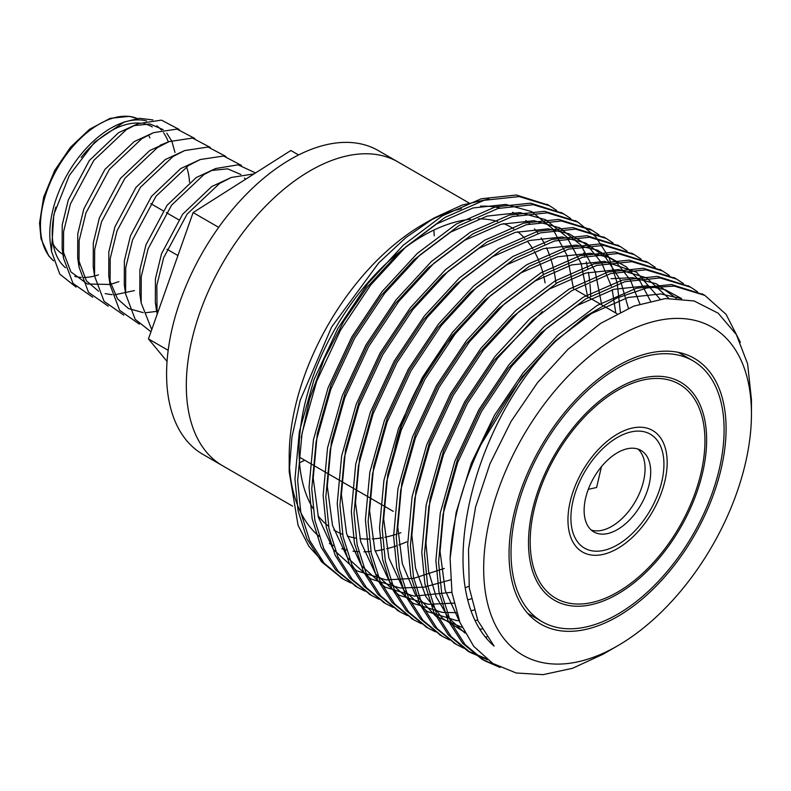 <?xml version="1.0" encoding="UTF-8"?>
<svg xmlns="http://www.w3.org/2000/svg" width="791" height="791" viewBox="0 0 791 791"><rect width="100%" height="100%" fill="white"/><g stroke="black" fill="none" stroke-linecap="round" stroke-linejoin="round"><path stroke-width="1.19" d="M470.516 219.265A175.394 101.258 120 0 0 423.076 235.758A175.394 101.258 120 0 0 312.999 508.475M317.952 515.643A175.394 101.258 120 0 0 328.522 526.223M333.832 529.93A175.394 101.258 120 0 0 335.384 530.86A175.394 101.258 120 0 0 342.622 534.4M347.308 536.08A175.394 101.258 120 0 0 355.99 538.147M359.885 538.671A175.394 101.258 120 0 0 369.15 539.057M372.264 538.938A175.394 101.258 120 0 0 382.478 537.722M384.851 537.267A175.394 101.258 120 0 0 396.291 534.261M397.972 533.707A175.394 101.258 120 0 0 400.859 532.689M545.088 282.862A175.394 101.258 120 0 0 543.733 276.158M543.338 274.546A175.394 101.258 120 0 0 539.788 263.136M538.938 260.99A175.394 101.258 120 0 0 534.38 251.538M532.847 248.947A175.394 101.258 120 0 0 527.251 241.117M524.72 238.229A175.394 101.258 120 0 0 517.67 231.733M513.695 228.876A175.394 101.258 120 0 0 510.778 227.076A175.394 101.258 120 0 0 503.649 223.576M497.677 221.49A175.394 101.258 120 0 0 478.387 218.86M468.905 202.901L378.296 150.587A175.394 101.258 120 0 0 243.144 197.582A175.394 101.258 120 0 0 166.585 374.084A175.394 101.258 120 0 0 202.911 454.37L222.637 465.77A175.394 101.258 120 0 1 186.31 385.474A175.394 101.258 120 0 1 262.869 208.972A175.394 101.258 120 0 1 398.031 161.977A175.394 101.258 120 0 0 310.339 170.668A175.394 101.258 120 0 0 195.753 325.22A175.394 101.258 120 0 0 222.637 465.77L292.532 506.121M299.532 462.775A175.394 101.258 120 0 0 304.673 460.194A175.394 101.258 120 0 1 299.532 462.775M434.229 235.807A175.394 101.258 120 0 0 433.883 230.062A175.394 101.258 120 0 1 434.229 235.807M617.563 645.852A189.346 109.316 120 0 0 751.45 413.95A189.346 109.316 120 0 0 617.563 336.65A189.346 109.316 120 0 0 483.677 568.551A189.346 109.316 120 0 0 617.563 645.852L602.96 654.286L572.476 668.306L543.061 674.654L516.177 672.983L492.763 663.431L473.73 646.336L459.996 622.547L451.987 592.825L450.099 558.565A213.263 123.129 -60 0 1 555.411 341.504L585.686 316.262L616.881 298.009L646.979 287.914L674.169 286.075L704.86 295.399L726.079 314.334L740.366 342.335M617.563 365.946A153.464 88.602 120 0 0 517.304 501.178A153.464 88.602 120 0 0 540.836 624.158A153.464 88.602 120 0 0 694.3 535.556A153.464 88.602 120 0 0 694.3 358.343A153.464 88.602 120 0 0 617.563 365.946M455.952 332.932A153.464 88.602 120 0 0 394.719 449.278M428.544 221.342A189.346 109.316 -60 0 1 461.41 208.705M480.493 206.154A189.346 109.316 -60 0 1 499.853 207.984M512.588 212.314A189.346 109.316 -60 0 1 518.006 215.142M525.758 220.471A189.346 109.316 -60 0 1 529.644 223.853M534.469 228.886A189.346 109.316 -60 0 1 538.147 233.503M541.153 237.923A189.346 109.316 -60 0 1 544.702 244.103M546.522 247.84A189.346 109.316 -60 0 1 549.765 255.819M550.803 258.865A189.346 109.316 -60 0 1 553.532 268.871M554.036 271.204A189.346 109.316 -60 0 1 555.954 283.336M406.703 541.855A189.346 109.316 -60 0 1 398.901 544.979M396.568 545.81A189.346 109.316 -60 0 1 386.68 548.756M383.506 549.508A189.346 109.316 -60 0 1 375.102 551.001M370.959 551.456A189.346 109.316 -60 0 1 363.959 551.811M358.679 551.683A189.346 109.316 -60 0 1 353.004 551.159M346.349 549.953A189.346 109.316 -60 0 1 341.821 548.746M333.446 545.553A189.346 109.316 -60 0 1 329.392 543.496M318.981 536.278A189.346 109.316 -60 0 1 289.348 463.655M289.199 471.663L289.199 456.269A189.346 109.316 -60 0 1 423.076 224.367L434.18 217.96L405.912 237.557L378.711 262.948L331.627 326.999L300.214 400.256L291.978 436.879L289.19 471.663L298.059 525.313L308.935 546.383L323.608 562.609M500.031 667.436L484.537 660.693L465.157 644.685L450.623 621.874L441.724 593.685L438.58 562.035L442.99 514.555L457.613 462.636L481.442 411.538L511.629 366.352L546.779 328.235L585.854 298.82L624.93 281.685L660.08 277.938L690.701 287.232L697.543 291.741M487.414 659.734L470.408 652.535L451.038 636.518L436.513 613.727L427.624 585.538L424.49 553.908L428.89 506.418L443.514 454.499L467.352 403.4L497.539 358.214L532.689 320.098L571.764 290.683L610.84 273.548L645.99 269.8L676.641 279.104L683.454 283.603M463.615 648.106L456.377 644.438L436.988 628.43L422.443 605.629L413.535 577.43L410.4 545.77L414.8 498.281L429.424 446.361L453.263 395.263L483.449 350.087L518.589 311.961L557.665 282.545L596.74 265.41L631.89 261.663L662.591 270.997L669.354 275.466M449.525 639.968L442.278 636.3L422.888 620.292L408.344 597.482L399.445 569.293L396.301 537.633L400.711 490.143L415.334 438.224L439.163 387.125L469.35 341.949L504.5 303.823L543.575 274.408L582.651 257.273L617.801 253.525L648.442 262.83L655.264 267.328M435.426 631.831L428.119 628.123L408.759 612.105L394.234 589.315L385.346 561.126L382.211 529.495L386.611 482.006L401.235 430.086L425.074 378.988L455.26 333.812L490.41 295.686L529.486 266.27L568.561 249.135L603.711 245.388L634.333 254.682L641.175 259.191M421.336 623.694L414.079 620.015L394.699 604.008L380.155 581.207L371.256 553.008L368.112 521.358L372.521 473.868L387.145 421.949L410.974 370.85L441.17 325.674L476.311 287.548L515.386 258.133L554.461 240.998L589.611 237.251L620.312 246.584L627.075 251.054M407.246 615.556L400.019 611.898L380.629 595.89L366.075 573.089L357.166 544.88L354.022 513.221L358.432 465.731L373.055 413.812L396.884 362.713L427.071 317.537L462.221 279.411L501.296 249.996L540.372 232.861L575.522 229.113L606.183 238.427L612.985 242.916M393.147 607.419L385.85 603.721L366.49 587.703L351.955 564.903L343.067 536.723L339.932 505.083L344.332 457.603L358.956 405.674L382.795 354.586L412.981 309.4L448.131 271.273L487.207 241.858L526.282 224.733L561.432 220.986L592.044 230.27L598.896 234.779M379.057 599.281L371.78 595.593L352.4 579.585L337.876 556.785L328.977 528.596L325.833 496.946L330.243 449.466L344.866 397.547L368.695 346.448L398.882 301.262L434.032 263.136L473.107 233.721L512.182 216.596L547.332 212.848L578.023 222.172L595.613 236.667L608.892 257.293L617.178 282.931L620.352 312.01M364.967 591.144L357.75 587.495L338.35 571.488L323.796 548.677L314.887 520.478L311.743 488.808L316.153 441.329L330.776 389.409L354.605 338.311L384.792 293.125L419.942 254.999L459.017 225.593L498.093 208.458L533.243 204.711L563.924 214.035L570.707 218.514M350.868 583.007L343.591 579.319L324.221 563.311L309.686 540.51L300.788 512.321L297.653 480.671L302.053 433.191L316.677 381.272L340.516 330.173L370.702 284.987L405.852 246.871L444.928 217.456L484.003 200.321L519.143 196.573L549.765 205.858L556.617 210.376M590.709 296.022A213.263 123.129 120 0 0 589.997 284.355M589.681 281.28A213.263 123.129 120 0 0 588.425 272.341M587.673 268.268A213.263 123.129 120 0 0 586.26 261.92M584.846 256.689A213.263 123.129 120 0 0 583.699 253.001M581.306 246.357A213.263 123.129 120 0 0 581.019 245.655M548.45 205.116L516.444 195.011L481.294 198.759L442.218 215.894L403.143 245.309L368.003 283.425L337.806 328.611L313.978 379.71L299.354 431.629L294.944 479.119L298.088 510.778L306.997 538.987L321.551 561.788L342.256 578.537M562.549 213.254L530.543 203.149L495.393 206.896L456.318 224.031L417.243 253.446L382.093 291.563L351.906 336.748L328.067 387.847L313.444 439.766L309.044 487.246L312.178 518.896L321.077 547.085L335.611 569.886L356.355 586.675M576.639 221.391L544.633 211.286L509.483 215.033L470.408 232.168L431.332 261.584L396.182 299.7L365.996 344.886L342.167 395.984L327.543 447.904L323.133 495.384L326.268 527.024L335.166 555.213L349.691 578.013L370.445 594.812M590.729 229.528L558.723 219.423L523.573 223.171L484.497 240.306L445.422 269.721L410.282 307.837L380.095 353.023L356.257 404.122L341.633 456.041L337.233 503.521L340.367 535.191L349.276 563.39L363.83 586.2L384.535 602.94M604.828 237.666L572.822 227.561L537.672 231.308L498.597 248.443L459.522 277.849L424.371 315.975L394.185 361.161L370.346 412.259L355.723 464.179L351.323 511.658L354.457 543.308L363.366 571.507L377.9 594.308L398.634 611.077M618.918 245.803L586.912 235.698L551.762 239.446L512.687 256.571L473.611 285.986L438.461 324.112L408.275 369.298L384.446 420.397L369.822 472.316L365.412 519.796L368.547 551.436L377.445 579.615L391.97 602.416L412.724 619.215M633.008 253.941L601.002 243.836L565.852 247.583L526.776 264.708L487.711 294.123L452.561 332.25L422.374 377.436L398.535 428.524L383.912 480.453L379.512 527.933L382.646 559.593L391.555 587.792L406.099 610.593L426.814 627.352M647.107 262.078L615.101 251.963L579.951 255.711L540.876 272.846L501.801 302.261L466.65 340.387L436.464 385.563L412.625 436.662L398.002 488.581L393.602 536.071L396.746 567.73L405.645 595.93L420.199 618.74L440.913 635.489M661.197 270.215L629.191 260.101L594.041 263.848L554.966 280.983L515.89 310.398L480.74 348.524L450.554 393.7L426.725 444.799L412.101 496.718L407.691 544.208L410.826 575.848L419.724 604.027L434.249 626.828L455.003 643.627M675.287 278.353L643.281 268.238L608.131 271.985L569.065 289.12L529.99 318.536L494.84 356.662L464.653 401.838L440.814 452.936L426.191 504.856L421.791 552.345L424.925 583.985L433.824 612.175L448.359 634.985L467.728 650.993L485.803 658.478M689.386 286.49L657.38 276.375L622.23 280.123L583.155 297.258L544.079 326.673L508.929 364.799L478.743 409.975L454.904 461.074L440.29 512.993L435.881 560.483L439.025 592.143L447.933 620.352L462.488 643.152L481.877 659.16L496.451 665.597M703.476 294.628L671.47 284.513L636.32 288.26L597.245 305.395L558.169 334.811L523.019 372.937L494.395 415.384L471.258 463.328L456.13 512.568L450.099 558.565M555.411 341.504C468.371 427.318 431.975 592.449 494.108 646.118L477.912 620.727L469.271 587.96L468.499 549.32L475.559 507.09L489.985 463.753L511.045 421.445L537.583 382.567L567.978 349.345L600.577 323.41L633.71 306.137L665.458 298.543L694.083 300.956L718.179 313.196L736.342 334.563L747.614 363.84L751.45 399.673L751.45 413.95M481.066 444.453L522.258 376.664L555.074 341.01L591.549 313.493L628.034 297.465L660.841 293.936L681.11 298.583M459.937 622.398L445.195 590.383L440.053 551.495L444.127 507.1L457.752 458.553L479.989 410.776L508.168 368.527L540.975 332.873L577.46 305.366L613.935 289.328L646.751 285.798L665.162 289.733L681.664 298.632M464.979 633.107L448.467 617.751L436.157 596.819L428.633 571.498L425.954 543.358L430.037 498.963L443.662 450.415L465.899 402.639L494.078 360.389L542.369 311.634M611.018 278.699L632.652 277.671L656.283 283.751L676.226 298.256M486.791 637.002L485.852 636.933M464.416 632.049L442.565 618.414L425.835 596.562L415.502 568.037L411.864 535.22L415.947 490.825L429.572 442.278L451.809 394.501L479.979 352.252L512.795 316.598L549.27 289.091L585.745 273.053L618.562 269.533L646.583 277.868L668.751 298.316M481.917 629.053L480.444 629.082M462.112 627.411L435.841 616.189L415.216 594.367L402.293 563.607L397.774 527.083L401.848 482.688L415.473 434.14L437.71 386.364L465.889 344.115L498.696 308.46L535.181 280.953L571.656 264.916L604.472 261.396L636.537 272.213L660.07 299.156M477.645 620.104L475.668 620.352M459.294 620.777L456.496 620.559L427.199 611.483L403.736 590.096L388.865 557.991L383.675 518.945L387.758 474.551L401.383 426.003L423.62 378.227L451.79 335.977L484.606 300.333L521.081 272.816L557.566 256.778L590.373 253.258L609.377 257.411L626.304 266.864L640.226 281.566L650.429 300.956M474.027 610.088L471.535 610.622M456.476 612.649L442.396 612.422L413.11 603.345L389.637 581.958L374.776 549.854L369.585 510.808L373.668 466.413L387.293 417.866L409.52 370.089L437.7 327.84L470.516 292.195L506.991 264.678L543.466 248.641L576.283 245.121L597.521 250.154L615.991 261.9L630.407 280.152L639.889 303.932M471.12 598.846L468.084 599.796M453.945 603.147L428.307 604.284L399.02 595.208L375.547 573.821L360.686 541.716L355.495 502.68L359.569 458.276L373.194 409.728L395.431 361.952L423.61 319.702L456.417 284.058L492.902 256.541L529.377 240.504L562.193 236.984L585.736 243.035L605.639 257.451L620.203 279.737L628.41 308.282M469.043 586.2L465.405 587.693M451.898 592.271L414.217 596.147L384.92 587.07L361.457 565.684L346.587 533.589L341.396 494.543L345.479 450.138L359.104 401.591L381.341 353.814L409.511 311.565L442.327 275.921L478.802 248.404L515.287 232.366L548.094 228.846L569.055 233.77L587.347 245.22L601.714 263.007L611.314 286.233M612.214 289.654L615.793 313.018M450.514 579.872L424.085 587.159L400.117 588.01L370.831 578.943L347.358 557.546L332.497 525.451L327.306 486.406L331.389 442.001L345.014 393.453L367.242 345.677L395.421 303.428L428.238 267.783L464.713 240.266L501.187 224.229L534.004 220.709L559.781 227.848L580.891 245.111L595.218 271.61L601.704 304.881M444.295 568.422L413.663 578.379L386.028 579.872L356.741 570.805L333.268 549.409L318.407 517.314L313.216 478.268L317.29 433.864L330.915 385.316L353.152 337.539L381.331 295.29L414.138 259.646L450.623 232.129L487.098 216.091L519.914 212.571L545.681 219.71L566.801 236.974L581.128 263.482L587.604 296.744M301.262 437.601L309.657 398.802L324.221 359.005L343.956 320.988L367.232 287.163L400.048 251.508L436.523 223.991L473.008 207.964L505.815 204.434L531.601 211.573L552.731 228.866L567.048 255.394L573.524 288.695M488.927 199.065L462.043 205.067L434.18 217.96M65.544 267.773A82.857 47.836 -60 0 1 55.805 207.143M81.147 157.458A82.857 47.836 -60 0 1 139.453 123.119M143.922 123.742A82.857 47.836 -60 0 1 152.238 126.916M98.45 274.833A86.318 49.833 -60 0 1 95.197 275.822M94.534 276A86.318 49.833 -60 0 1 84.202 277.463M81.275 277.404A86.318 49.833 -60 0 1 74.759 276.356M76.055 287.084L59.77 274.082L51.494 251.291L50.466 244.063A86.318 49.833 -60 0 1 119.945 123.722L124.118 122.041L139.364 118.314L152.9 119.925M122.022 122.931A86.318 49.833 -60 0 1 146.632 120.934M156.855 125.838A86.318 49.833 -60 0 1 161.433 130.08M163.539 132.75A86.318 49.833 -60 0 1 168.335 141.925M174.989 152.455L172.062 141.955M171.518 140.699L166.753 133.145M163.233 129.675L149.974 123.979L133.541 125.67M179.221 129.497L161.443 120.123L138.069 123.663L118.581 132.69L89.353 160.494L68.313 199.935L62.222 224.911L62.133 248.69L70.903 271.906L87.326 283.989L109.998 284.463M110.592 284.325L118.897 281.626M194.754 138.465L176.976 129.091L153.602 132.631L134.114 141.658L104.896 169.462L83.846 208.903L77.765 233.879L77.666 257.658L86.437 280.874L98.509 291.167M105.163 293.639L112.154 294.697M114.903 294.766L134.43 290.594M164.617 143.616L149.647 150.626L120.43 178.44L99.379 217.881L93.298 242.847L93.2 266.626L93.991 271.095M225.821 156.41L208.053 147.037L184.679 150.567L165.19 159.594L135.963 187.408L114.922 226.849L108.832 251.815L108.743 275.604L110.068 284.938L119.629 310.319L139.345 324.132M109.524 280.063L117.513 298.82L128.468 308.53L143.23 312.643M145.979 312.702L156.608 311.377M157.201 311.229L158.358 310.932M241.364 165.378L223.586 156.005L200.212 159.535L180.724 168.562L151.496 196.376L130.456 235.817L124.365 260.783L124.276 284.572L125.067 289.031M245.497 179.32L244.439 177.995M240.909 174.524L227.66 168.829L211.227 170.52M255.533 172.942L238.091 164.835L215.745 168.503L196.257 177.54L167.039 205.344L145.989 244.785L139.908 269.761L139.809 293.54L141.144 302.874L151.743 329.629M254.079 173.862L231.288 177.481L211.79 186.508L182.573 214.312L161.522 253.753L155.441 278.729L155.343 302.508L157.686 312.821M138.069 123.663L126.342 129.645L93.862 160.346L70.439 203.92L63.596 231.654L63.458 258.024L73.019 283.415L92.735 297.228M153.602 132.631L141.886 138.613L109.405 169.314L85.972 212.888L79.13 240.622L79.001 267.002L88.562 292.383L108.268 306.196M210.287 147.442L192.52 138.059L169.145 141.599L157.419 147.591L124.938 178.282L101.505 221.856L94.673 249.59L94.534 275.97L104.096 301.351L123.801 315.164M184.679 150.567L172.952 156.559L140.472 187.249L117.038 230.824L110.206 258.558L110.068 284.938M200.212 159.535L188.485 165.527L156.005 196.227L132.581 239.792L125.739 267.526L125.601 293.906L135.162 319.297L150.982 331.785M215.745 168.503L204.029 174.495L171.548 205.195L148.115 248.769L141.273 276.504L141.144 302.874M231.288 177.481L219.562 183.463L187.081 214.163L163.648 257.737L156.816 285.472L157.102 314.492M51.494 251.291L53.818 214.588L69.311 175.473L94.594 142.212L124.118 122.041M186.458 166.822A72.129 41.646 -60 0 1 189.484 182.227M167.049 361.428L148.461 338.924L193.113 212.581L290.87 150.508L298.593 154.967M193.113 212.581L218.682 227.343M148.461 338.924L168.176 350.304M601.457 466.641L596.602 487.503L588.306 489.322M649.213 484.191A47.084 27.181 -60 0 1 593.873 531.938A47.084 27.181 -60 0 1 593.873 477.576A47.084 27.181 -60 0 1 640.957 450.395A47.084 27.181 -60 0 1 649.213 484.191M637.961 449.061A47.084 27.181 -60 0 1 643.577 480.938A47.084 27.181 -60 0 1 591.223 530.019M563.143 443.731A123.574 71.348 120 0 0 555.776 598.263A123.574 71.348 120 0 0 679.35 526.925A123.574 71.348 120 0 0 679.35 384.238A123.574 71.348 120 0 0 563.143 443.731M683.918 549.191A150.676 86.99 -60 0 1 542.231 621.746A150.676 86.99 -60 0 1 542.231 447.755A150.676 86.99 -60 0 1 692.906 360.765A150.676 86.99 -60 0 1 683.918 549.191M571.913 540.016A70.152 40.509 -60 0 1 589.819 459.789A70.152 40.509 -60 0 1 652.644 430.492A70.152 40.509 -60 0 1 652.644 511.5A70.152 40.509 -60 0 1 582.483 552.009A70.152 40.509 -60 0 1 571.913 540.016M535.596 578.804A125.967 72.723 -60 0 1 567.74 434.763A125.967 72.723 -60 0 1 680.547 382.162A125.967 72.723 -60 0 1 680.547 527.617A125.967 72.723 -60 0 1 554.58 600.339A125.967 72.723 -60 0 1 535.596 578.804M148.57 134.895A79.723 46.026 -60 0 1 149.875 137.95M62.983 254.356A72.129 41.646 -60 0 1 53.175 244.103M53.57 260.842L48.815 255.977L41.023 238.773L39.55 222.983L43.673 197.127L54.698 170.46L70.508 147.284L89.512 129.299L110.216 118.324L129.447 116.346L137.258 118.521A82.857 47.836 120 0 0 58.198 166.97A82.857 47.836 120 0 0 53.561 260.793M661.849 481.422A65.791 37.978 -60 0 1 583.264 547.352A65.791 37.978 -60 0 1 607.132 444.72A65.791 37.978 -60 0 1 661.849 481.422M575.917 290L617 313.72M299.186 457.03L312.791 464.881M313.473 465.276L326.881 473.018M327.573 473.413L340.97 481.155M341.663 481.551L369.16 497.43M369.852 497.826L383.249 505.568M383.942 505.963L393.275 511.352M340.901 577.766L343.591 579.319M354.991 585.904L357.69 587.466M369.09 594.041L371.79 595.603M383.18 602.178L385.879 603.741M397.27 610.316L399.969 611.878M411.369 618.453L414.069 620.015M425.459 626.591L428.158 628.153M439.549 634.728L442.248 636.28M453.648 642.865L456.348 644.418M467.738 651.003L470.437 652.555M481.828 659.13L484.537 660.693M547.115 204.325L549.814 205.887M561.205 212.463L563.904 214.025M575.294 220.6L578.003 222.162M589.394 228.737L592.093 230.29M603.484 236.875L606.183 238.427M617.573 245.002L620.282 246.565M631.663 253.14L634.372 254.702M645.763 261.277L648.462 262.839M659.852 269.415L662.561 270.977M673.942 277.552L676.651 279.114M688.041 285.689L690.741 287.252M702.131 293.827L704.84 295.389M178.697 219.75L166.298 212.591M163.164 210.782L150.765 203.623M177.926 255.552L166.96 249.224M62.133 248.69L63.458 258.024M77.666 257.658L79.001 267.002M160.395 145.119L169.145 141.599M93.2 266.626L94.534 275.97M124.276 284.572L125.601 293.906M155.343 302.508L156.677 311.842M692.906 360.765L678.332 352.351M542.231 621.746L527.666 613.332"/></g></svg>
